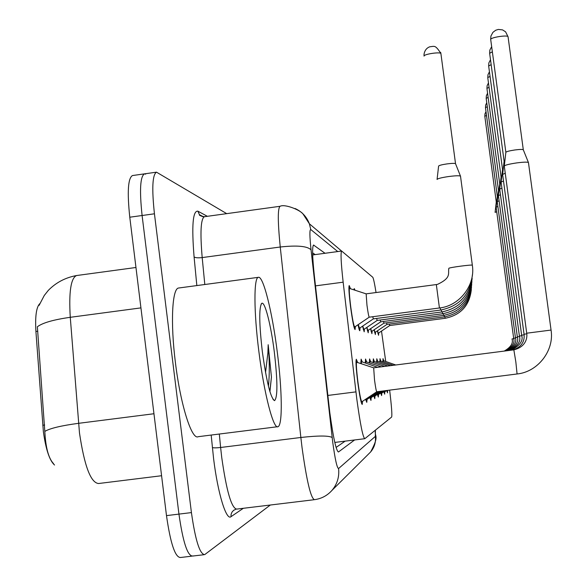 <?xml version="1.0" encoding="UTF-8"?>
<svg xmlns="http://www.w3.org/2000/svg" width="587" height="587" viewBox="0 0 587 587"><rect width="100%" height="100%" fill="white"/><g stroke="black" fill="none" stroke-linecap="round" stroke-linejoin="round"><path stroke-width="0.88" d="M353.961 289.655L354.218 288.584L354.922 289.985M355.377 326.548L355.069 329.571C353.998 328.544 352.501 320.979 350.571 306.876C349.001 294.109 348.546 286.999 349.206 285.546L350.351 288.408M382.929 361.68L383.01 358.606L383.751 360.785M379.914 361.9L380.016 358.679L380.809 360.939M376.678 362.142L376.803 358.752L377.639 361.108M373.185 362.406L373.339 358.833L374.235 361.284M369.414 362.693L369.597 358.921L370.551 361.482M365.327 363.008L365.54 359.024L366.567 361.695M360.88 363.36L361.122 359.127L362.238 361.93M362.546 401.325L362.223 404.436C361.159 403.629 359.67 396.21 357.754 382.174C356.104 368.621 355.619 360.976 356.309 359.237L357.512 362.186M376.047 292.539C374.535 283.264 373.442 278.165 372.752 277.247L341.656 251.031C340.519 252.637 341.018 263.027 343.153 282.186L356.815 399.123C360.257 424.291 362.92 437.484 364.813 438.694L391.646 417.041C392.226 415.06 391.558 406.087 389.643 390.135M39.799 303.64C36.335 307.096 35.044 316.371 35.917 331.472L43.365 431.592C45.837 449.473 49.565 460.619 54.547 465.021M385.725 361.475L381.506 331.09M360.088 327.854L359.824 330.73C359.457 330.826 358.862 328.83 358.048 324.736M364.417 329.05L364.189 331.794L362.553 326.189M368.409 330.151L368.21 332.77L366.699 327.509M372.099 331.163L371.923 333.673L370.522 328.72M375.519 332.103L375.372 334.517L374.066 329.835M378.703 332.983L378.571 335.294L377.353 330.87M367.058 399.387L366.78 402.344L365.598 399.27M371.197 397.619L370.955 400.429L369.861 397.509M375.005 395.983L374.792 398.668L373.78 395.88M378.52 394.479L378.336 397.047L377.39 394.383M381.777 393.085L381.616 395.543L380.728 392.997M384.801 391.786L384.661 394.148L383.832 391.705M387.618 390.575L387.493 392.85L386.708 390.509M76.824 275.501L76.53 275.545C70.844 278.121 68.76 292.047 70.271 317.303C53.571 319.673 42.602 322.828 37.37 326.761L45.184 436.831C46.351 450.053 49.139 458.997 53.556 463.664M192.874 555.874L192.529 556.072C187.429 555.779 182.902 541.786 178.947 514.109L142.098 215.502C139.412 190.283 140.205 176.401 144.468 173.862L145.671 174.141M191.553 556.19L180.385 557.518C175.087 557.246 170.45 543.276 166.488 515.621L129.778 217.212C127.115 192 128.01 178.11 132.464 175.55L144.468 173.862C140.205 176.401 139.412 190.283 142.098 215.502L178.947 514.109C182.902 541.786 187.429 555.779 192.529 556.072L203.755 554.744M325.022 253.276L313.546 245.043C312.079 246.657 312.357 257.003 314.383 276.081L329.799 412.588C333.269 437.741 336.153 450.875 338.464 451.983L354.599 439.964M270.328 505.025L204.687 554.627C199.793 554.304 195.368 540.297 191.421 512.59L154.44 213.8C151.725 188.559 152.407 174.684 156.494 172.167L226.699 213.639M345.134 441.145L336.08 447.448M312.622 252.858L315.197 254.604M356.83 361.944L356.669 361.893C356.052 363.434 356.478 370.184 357.938 382.137C359.626 394.508 360.939 401.053 361.878 401.772L376.766 391.771M373.67 367.814L374.521 379.965C375.526 387.376 376.274 391.309 376.766 391.764L517.074 373.978L515.841 361.952L513.845 349.852M551.046 330.063L526.715 333.203L504.277 166.026C505.172 165.057 509.325 164.015 516.736 162.907C523.472 162.041 527.368 161.909 528.432 162.526L528.454 162.68M490.666 39.197L490.695 39.454C490.387 37.407 507.894 34.714 508.063 36.776L505.583 31.815L502.545 29.886L498.348 29.431L495.685 30.245L492.926 32.336L490.908 36.086L490.695 39.446L505.855 152.297C506.508 151.556 509.501 150.778 514.836 149.971C519.686 149.347 522.503 149.267 523.281 149.751L523.303 149.868M526.715 333.211C527.5 338.149 525.805 346.873 513.867 349.852L373.633 367.822L355.979 361.981M349.683 288.18L349.558 288.136C348.972 289.428 349.375 295.701 350.755 306.957C352.457 319.394 353.785 326.064 354.731 326.981L369.23 317.178L439.428 307.984L436.332 284.563L437.601 284.335C451.748 277.622 447.808 273.498 448.828 268.398L448.828 268.325C448.93 267.511 472.286 264.407 472.337 265.207L472.344 265.258M366.149 293.845L366.956 305.137C367.976 312.592 368.731 316.598 369.23 317.178M437.058 179.461C437.638 178.58 441.497 177.604 448.651 176.533C455.395 175.674 459.335 175.535 460.479 176.122L460.516 176.261M438.621 166.128L438.606 166.092C439.025 165.409 441.813 164.683 446.971 163.905C451.821 163.281 454.668 163.201 455.512 163.663L455.541 163.744M436.332 284.563L366.127 293.852L348.891 288.224M365.95 399.035L366.449 399.798L378.791 391.507M524.059 334.238L502.619 174.434L505.246 173.238M489.653 53.424L504.123 161.3L504.886 160.765M361.614 361.709L361.203 363.478M370.184 397.289L370.639 397.993L380.64 391.28M524.125 334.803L521.63 335.184L501.1 182.087L503.507 181.009M490.497 59.757L488.861 62.941L488.663 66.015L502.545 169.504L503.242 169.019M365.995 361.497L365.635 363.118M374.08 395.682L374.499 396.328L382.335 391.059M521.689 335.705L519.4 336.05L499.706 189.124L501.922 188.141M489.441 71.805L487.966 74.747L487.782 77.785L501.085 177.047L501.731 176.606M370.023 361.298L369.7 362.795M377.668 394.193L378.05 394.794L383.905 390.861M519.451 336.534L517.338 336.85L498.414 195.618L500.462 194.723M488.472 82.921L487.129 85.636L486.946 88.476L499.75 184.025L500.337 183.606M373.736 361.115L373.457 362.495M358.268 324.589L359.501 328.25L373.383 318.866L440.595 310.068L440.221 307.874M372.723 316.723L373.383 318.866M362.759 326.049L363.874 329.417L377.192 320.414L441.659 311.983L441.314 309.965M376.597 318.447L377.192 320.414M366.882 327.377L367.91 330.488L380.706 321.837L442.635 313.752L442.319 311.895M380.156 320.025L380.706 321.837M277.277 352.09C282.127 389.599 282.729 424.951 278.084 426.661C273.601 430.139 264.157 394.237 258.889 351.65C253.767 311.814 253.731 277.592 258.317 277.335C263.24 275.347 272.324 312.189 277.277 352.09M277.365 426.749L198.23 436.684C191.788 440.389 180.495 404.898 175.403 362.487C170.369 322.843 172.13 288.533 178.558 288.026L178.991 287.968M262.345 351.73C259.146 323.907 258.926 307.801 261.685 303.406C264.766 300.588 270.967 324.934 274.32 352.024C277.68 381.095 277.761 397.304 274.555 400.65C270.614 398.067 266.542 381.755 262.345 351.73M269.932 391.676L271.436 377.103L268.178 344.708L267.899 352.75L265.544 372.562M268.442 386.209C269.646 374.44 269.55 360.609 268.178 344.708M269.851 391.404L271.436 377.103M380.992 392.82L381.337 393.378L385.358 390.678M517.389 337.298L515.43 337.598L497.226 201.62L499.119 200.805M487.584 93.201L486.366 95.718L486.197 98.528L498.502 190.445L499.053 190.078M377.184 360.946L376.927 362.23M384.074 391.536L384.39 392.065L386.701 390.509M515.481 338.009L513.662 338.281L496.118 207.196L497.879 206.448M486.762 102.74L485.647 105.08L485.486 107.781L497.35 196.418L497.857 196.087M380.376 360.792L380.149 361.981M386.987 390.472L387.237 390.832L387.956 390.348M495.098 212.399L496.727 211.694M485.999 111.618L484.987 113.79L484.818 116.336L496.279 201.979L496.749 201.679M383.355 360.645L383.15 361.761M370.698 328.603L371.637 331.479L383.949 323.158L443.537 315.38L443.251 313.663M383.45 321.485L383.949 323.158M374.235 329.725L375.093 332.396L386.965 324.384L444.381 316.885M386.503 322.828L386.965 324.384M377.514 330.76L378.307 333.247L389.761 325.521L445.159 318.293L444.917 316.819M389.335 324.075L389.761 325.521M327.817 395.447L355.927 391.881M42.756 425.245L44.663 425.003M35.917 331.472L37.803 331.222M315.483 285.869L343.153 282.186M140.931 307.889L70.271 317.303L79.472 432.883C84.337 465.821 90.684 482.697 98.513 483.527L161.579 475.727M44.942 431.313C50.262 428.268 61.459 425.604 78.519 423.33L153.955 413.74M166.488 515.621L191.421 512.59M129.778 217.212L154.44 213.8M337.745 251.559L310.772 229.539C309.525 229.429 309.62 236.209 311.051 249.879L332.748 442.393C335.082 459.342 337.019 468.066 338.574 468.551L375.35 436.376L375.401 430.146M338.574 468.551C339.462 476.798 337.261 484.084 331.971 490.394C327.275 495.619 321.463 498.708 314.529 499.669C310.883 498.598 306.715 481.186 302.026 447.426L300.86 437.476L220.624 447.485L221.725 457.405C226.487 490.996 231.483 508.232 236.7 509.098L313.979 499.735M243.334 508.298L230.992 516.685L231.102 514.293L232.012 512.091L233.604 510.338L235.981 509.208M230.992 516.685C226.303 520.918 217.799 493.366 213.602 458.726L211.173 435.062M196.836 285.575L194.084 256.893C191.553 225.687 192.822 210.454 197.9 211.181L207.365 216.31M332.154 437.491C328.691 435.561 318.257 435.561 300.86 437.476L280.248 247.002L202.192 257.583L204.804 284.512M311.051 249.879C307.463 246.122 297.198 245.161 280.248 247.002C277.724 221.813 277.666 208.238 280.072 206.286L204.371 216.72C200.769 218.834 200.042 232.452 202.192 257.583C197.988 258.045 195.288 257.818 194.084 256.893M219.318 434.035L220.624 447.485C216.302 447.969 213.551 447.976 212.369 447.521M202.324 216.618L199.441 214.681L197.9 211.181M310.772 229.539L309.371 223.779C306.678 216.742 301.916 211.65 295.1 208.51M368.702 453.868L370.654 451.931C374.425 447.433 375.996 442.246 375.35 436.376M313.333 245.205L313.876 245.131M523.303 149.78L508.078 36.915M455.527 163.692L440.91 53.593C435.517 44.839 434.204 46.725 433.221 46.329L429.677 46.821C426.588 48.017 424.702 50.482 424.027 54.209L424.056 56.117C423.337 54.209 440.646 51.612 440.91 53.593L440.925 53.725M440.646 52.375L440.925 53.674M491.657 46.644L489.844 50.1L489.631 53.307L492.354 51.795M512.7 349.999C523.795 346.301 524.543 338.963 524.066 334.245L526.788 333.82M488.663 66.015L491.158 64.643M487.753 77.543L490.064 76.449M486.931 88.351L489.066 87.338M486.175 98.352L488.149 97.413M485.471 107.634L487.298 106.761M484.811 116.277L486.513 115.456M504.24 351.085C510.8 347.255 513.39 343.204 512.018 338.926L513.713 338.67M444.117 315.3L444.381 316.892C460.634 313.546 469.681 303.589 471.522 287.021M313.399 254.846L312.651 254.347M334.795 442.429L364.593 438.724M312.673 254.941L341.656 251.031M39.087 305.387L44.282 295.466L48.303 290.389C56.007 282.53 65.414 277.578 76.53 275.545L135.964 267.489M156.494 172.167L144.468 173.862M203.366 216.764L199.441 214.681C198.927 215.297 200.571 215.979 204.371 216.72M341.597 251.038L309.371 223.779L303.119 214.123C300.537 210.131 284.783 203.704 280.072 206.286M375.438 430.124C374.095 437.286 379.943 434.696 370.654 451.931L331.971 490.394M361.783 401.779L361.108 401.868M505.855 152.341L504.292 165.989M528.454 162.562L551.054 330.055C554.48 350.527 537.853 371.997 517.103 373.97M523.281 149.751L528.432 162.526M354.665 326.988L354.012 327.076M460.509 176.159L472.337 265.207C475.631 285.091 459.511 305.988 439.436 307.984M438.606 166.099L437.08 179.365M455.512 163.663L460.479 176.122M366.369 399.806L365.745 399.886M504.123 161.3L502.633 174.354M361.46 361.665L360.836 361.746M377.624 367.308L361.467 361.658M370.566 398.001L369.993 398.074M521.63 335.192C523.516 340.57 520.016 345.574 511.123 350.204M502.545 169.504L501.107 182.014M381.286 366.838L365.283 361.526M374.425 396.335L373.897 396.408M519.4 336.058C521.109 341.23 517.837 346.014 509.582 350.402M501.085 177.047L499.713 189.058M384.654 366.405L369.37 361.328M377.991 394.802L377.5 394.868M517.338 336.857C518.915 341.832 515.848 346.403 508.129 350.586M499.75 184.002L498.422 195.559M387.758 366.009L373.141 361.144M359.442 328.258L358.84 328.338M472.396 274.797C470.348 294.336 459.746 306.098 440.595 310.068M363.823 329.417L363.272 329.49M472.153 278.238C470.158 296.941 459.988 308.19 441.659 311.983M367.866 330.488L367.352 330.562M471.926 281.4C469.982 299.333 460.215 310.119 442.635 313.752M261.12 304.147L261.685 303.406M273.08 399.498L274.555 400.65M258.317 277.335L178.558 288.026M381.286 393.385L380.831 393.444M515.43 337.598C516.934 342.316 514.043 346.704 506.75 350.762M498.502 190.445L497.233 201.568M390.626 365.642L376.634 360.976M384.346 392.065L383.92 392.123M513.669 338.288C515.1 342.771 512.363 346.983 505.458 350.931M497.35 196.418L496.125 207.145M393.297 365.297L379.87 360.822M387.193 390.839L386.796 390.891M496.279 201.979L495.098 212.34M383.274 360.623L382.878 360.675M395.777 364.982L383.282 360.616M371.593 331.479L371.116 331.545M471.721 284.321C469.82 301.542 460.428 311.895 443.545 315.38M375.056 332.403L374.616 332.455M378.27 333.255L377.859 333.306M471.346 289.53C469.549 305.489 460.817 315.072 445.159 318.293"/></g></svg>
